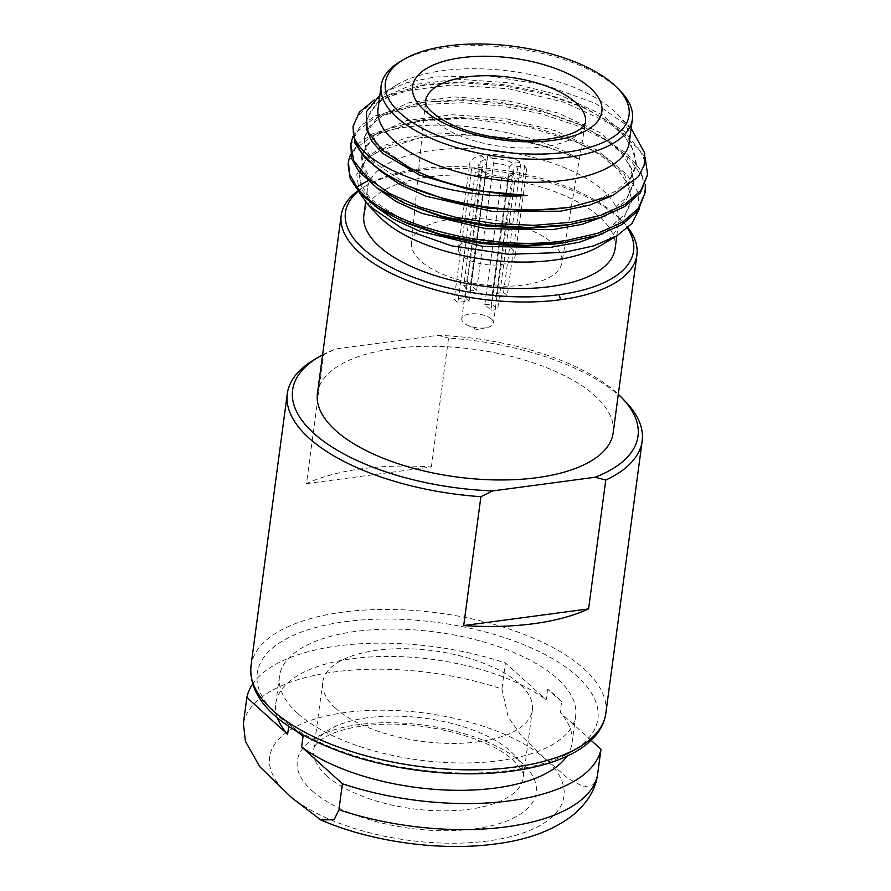 <?xml version="1.0" encoding="UTF-8"?>
<svg xmlns="http://www.w3.org/2000/svg" width="891" height="891" viewBox="0 0 891 891"><rect width="100%" height="100%" fill="white"/><g stroke="black" fill="none" stroke-linecap="round" stroke-linejoin="round"><path stroke-width="0.67" stroke-dasharray="4.46 3.34" d="M620.504 91.183A126.734 54.741 7.6 0 0 446.001 47.602A126.734 54.741 7.6 0 0 399.948 61.757M378.062 108.735A126.734 54.741 7.6 0 1 396.874 84.801A126.734 54.741 7.6 0 1 442.927 70.645A126.734 54.741 -172.4 0 1 617.43 114.226A126.734 54.741 -172.4 0 1 629.302 142.259M631.151 128.427L595.489 103.423L545.381 85.146L488.669 75.88L434.708 76.971L406.508 82.785L384.656 92.074L379.867 95.214M645.14 157.25L624.19 131.144L585.465 108.179L546.484 94.502L503.46 85.77L460.168 82.663L420.396 85.402L374.287 99.915M352.959 136.401L361.39 125.275L375.445 115.774L417.935 103.2L426.678 102.042L465.124 100.56L506.121 104.269L546.495 112.934L583.093 125.954L626.997 153.464L639.705 168.889L645.284 184.459M366.557 129.095L366.324 121.421L371.759 109.003L384.299 98.277L427.557 84.311L463.955 81.816L503.604 84.656L543.053 92.675L578.838 105.238L604.221 118.871L622.943 134.263L633.813 150.468L636.107 166.506L629.079 182.132L612.852 195.407M379.009 170.003L366.791 154.555L363.951 139.241L369.364 126.812L381.883 116.086L425.107 102.109L461.505 99.592L501.188 102.432L540.659 110.451L576.466 123.025L601.826 136.646L620.559 152.016L631.429 168.221L633.746 184.237L625.404 201.466L605.858 215.655M376.637 187.778L369.297 179.982L362.782 168.377L361.579 157.005L367.014 144.576L379.555 133.839L422.846 119.862L459.221 117.378L498.849 120.218L538.275 128.237L574.049 140.789L599.454 154.421L618.187 169.813L629.068 186.03L631.363 202.068L623.009 219.264L603.485 233.431M352.791 128.46L357.224 116.944L367.159 106.642L401.83 91.305L451.492 84.968L508.583 88.777L564.371 102.298L610.346 123.649L639.482 149.755L646.22 163.421L647.323 176.808M409.069 167.419L376.136 143.852L368.261 131.177L366.68 118.748L379.856 98.856L411.62 84.901L457.128 79.199L509.418 82.785L560.517 95.27L602.617 114.939L629.302 138.951L636.464 163.833L630.182 178.501L615.804 191.175L594.219 201.076L566.776 207.659M413.669 188.458L375.579 163.621L366.29 149.989L364.308 136.568L377.439 116.665L409.181 102.699L454.666 96.985L506.957 100.549L558.056 113.023L600.189 132.681L626.896 156.682L634.102 181.564L627.698 196.432L612.997 209.218L590.933 219.164L562.9 225.679M411.297 206.233L386.46 192.567L369.654 177.309L363.138 165.704L361.935 154.332L375.089 134.43L406.853 120.474L452.35 114.761L504.651 118.347L555.75 130.832L597.872 150.49L624.558 174.513L631.719 199.395L625.304 214.252L610.58 227.027L588.494 236.973L560.472 243.466M458.609 135.165A136.691 59.04 -172.4 0 1 579.44 159.344L547.787 146.759L512.147 137.815L439.664 132.982L408.245 137.348L383.275 145.823L366.635 157.729L359.563 172.108L359.207 174.781L364.631 162.374L377.127 151.659L420.285 137.671L458.609 135.165L420.285 137.682M408.223 223.708L370.634 198.983L361.501 185.428L359.563 172.108M374.265 205.565L362.036 190.095L359.207 174.781M348.348 161.806L348.047 164.022L355.242 148.864L372.07 136.134A149.176 64.43 7.6 0 1 465.948 118.447L525.612 126.032L579.796 143.328L607.127 158.063L626.908 174.636L637.856 191.966L639.27 208.94M365.6 202.157L367.415 188.536A126.734 54.741 7.6 0 1 432.28 150.445A126.734 54.741 -172.4 0 1 560.105 165.904A126.734 54.741 -172.4 0 1 618.655 222.059A126.734 54.741 -172.4 0 1 599.843 245.994M372.07 136.134C419.316 114.816 523.574 125.698 579.44 159.344M465.948 118.447L415.685 120.953L373.117 133.527L359.028 143.05L350.586 154.188M359.329 192.612L356.79 174.525L366.892 158.398L388.632 145.734L419.928 137.726M367.415 188.536A126.734 54.741 7.6 0 0 379.288 216.569M615.124 248.522A126.734 54.741 -172.4 0 0 556.585 192.367A126.734 54.741 -172.4 0 0 428.749 176.908A126.734 54.741 7.6 0 0 363.884 214.998M358.193 191.32A145.356 62.782 -172.4 0 1 367.003 185.083A145.356 62.782 -172.4 0 1 419.817 168.844A145.356 62.782 -172.4 0 1 619.958 218.83A145.356 62.782 -172.4 0 1 627.464 228.129M357.826 190.886A149.176 64.43 -172.4 0 1 363.328 187.266A149.176 64.43 -172.4 0 1 417.534 170.604A149.176 64.43 -172.4 0 1 622.932 221.904A149.176 64.43 -172.4 0 1 627.955 227.684M317.441 393.388A149.176 64.43 7.6 0 1 393.789 348.559A149.176 64.43 -172.4 0 1 544.256 366.758A149.176 64.43 -172.4 0 1 613.164 432.848M322.587 354.852A174.235 75.256 -172.4 0 1 335.473 348.982L437.915 335.317A174.235 75.256 -172.4 0 1 618.309 394.312M306.493 483.624L431.367 466.962A179.002 77.317 7.6 0 0 361.724 468.789A179.002 77.317 7.6 0 0 306.493 483.624L323.689 354.752L335.473 348.982M431.367 466.962L448.563 338.09A179.002 77.317 -172.4 0 1 625.393 401.473M437.915 335.317L448.563 338.09M313.866 359.908A179.002 77.317 -172.4 0 1 323.689 354.752M297.65 713.379A149.41 64.531 -172.4 0 1 279.462 676.291A149.41 64.531 -172.4 0 1 394.724 629.113A149.41 64.531 -172.4 0 1 557.454 678.719A149.41 64.531 -172.4 0 1 575.653 715.807A149.41 64.531 -172.4 0 1 460.391 762.986A149.41 64.531 -172.4 0 1 297.65 713.379M561.62 701.763L547.609 689.122A149.41 64.531 -172.4 0 1 555.238 695.359A149.41 64.531 -172.4 0 1 561.62 701.763L560.194 712.432L591.123 740.354M547.609 689.122L546.183 699.791L505.409 662.971A179.002 77.317 7.6 0 0 252.654 684.021M277.391 717.678A149.41 64.531 -172.4 0 1 275.809 703.6A149.41 64.531 -172.4 0 1 384.032 656.444A149.41 64.531 -172.4 0 1 546.183 699.791M297.494 731.834A149.41 64.531 -172.4 0 1 295.433 730.03A149.41 64.531 -172.4 0 1 289.052 723.615L288.706 726.221M566.787 756.292A149.41 64.531 7.6 0 0 572.011 743.116A149.41 64.531 7.6 0 0 560.194 712.432M243.377 723.503A179.002 77.317 -172.4 0 1 334.615 671.914A179.002 77.317 -172.4 0 1 501.934 689.01L505.409 662.971M501.934 689.01L508.126 716.843L521.19 735.587L543.878 757.473L568.157 778.545L584.05 786.92L593.339 784.659L597.237 776.863M303.063 736.267L289.052 723.615M335.629 708.312A105.728 45.664 -172.4 0 1 322.754 682.072A105.728 45.664 -172.4 0 1 404.325 648.681A105.728 45.664 -172.4 0 1 519.486 683.787A105.728 45.664 -172.4 0 1 532.361 710.038A105.728 45.664 -172.4 0 1 450.79 743.417A105.728 45.664 -172.4 0 1 335.629 708.312M644.95 194.594L642.077 176.318L628.968 157.896L606.559 140.555L576.444 125.486L540.748 113.68L502.012 105.94L462.975 102.743L426.388 104.269L396.361 109.916L372.783 119.249L357.135 131.634L350.419 146.247M411.486 242.675A75.902 32.778 7.6 0 1 450.389 219.386A75.902 32.778 -172.4 0 1 527.405 228.831A75.902 32.778 -172.4 0 1 561.931 262.756A75.902 32.778 -172.4 0 1 523.162 285.087A75.902 32.778 7.6 0 1 447.07 276.01A75.902 32.778 7.6 0 1 411.486 242.675L425.441 101.697A80.713 34.86 -172.4 0 0 463.287 137.136A80.713 34.86 -172.4 0 0 544.201 146.792A80.713 34.86 -172.4 0 0 585.42 123.047L561.931 262.756M465.392 297.605L482.332 170.649L479.57 167.876L471.584 168.945L460.246 253.868A28.646 12.374 7.6 0 1 458.386 248.455A28.646 12.374 7.6 0 1 469.813 240.403A28.646 12.374 -172.4 0 1 476.518 239.512A28.646 12.374 7.6 0 1 509.596 247.275A28.646 12.374 7.6 0 1 513.294 250.616A28.646 12.374 7.6 0 1 515.165 256.029A28.646 12.374 7.6 0 1 503.727 264.081A28.646 12.374 -172.4 0 1 497.033 264.972A28.646 12.374 7.6 0 1 463.944 257.198A28.646 12.374 -172.4 0 1 460.246 253.868L454.21 299.098A28.646 12.374 -172.4 0 0 457.907 302.439L469.089 300.946A15.993 6.905 -172.4 0 1 466.828 299.331A15.993 6.905 -172.4 0 1 465.392 297.605L454.21 299.098M515.165 256.029L526.492 171.105A28.646 12.374 7.6 0 1 515.054 179.158L497.69 309.311L491.52 303.742A15.993 6.905 -172.4 0 1 484.827 304.644L490.997 310.202L508.36 180.049A28.646 12.374 7.6 0 1 475.271 172.275L457.907 302.439M463.777 285.632L469.947 291.201A15.993 6.905 -172.4 0 1 476.64 290.31L493.581 163.354L492.255 158.565L487.845 154.589L470.481 284.741A28.646 12.374 7.6 0 0 463.777 285.632L481.151 155.48A28.646 12.374 7.6 0 0 469.713 163.532A28.646 12.374 7.6 0 0 471.584 168.945M482.332 170.649A15.993 6.905 -172.4 0 1 481.819 168.399A15.993 6.905 -172.4 0 1 486.887 164.245L469.947 291.201M486.887 164.245L485.55 159.456L481.151 155.48M476.64 290.31L470.481 284.741M493.581 163.354A15.993 6.905 -172.4 0 1 509.318 167.051L492.378 294.008L503.56 292.515L520.934 162.362A28.646 12.374 7.6 0 0 487.845 154.589M509.318 167.051L512.938 163.421L520.934 162.362M503.56 292.515A28.646 12.374 -172.4 0 1 507.257 295.845L524.621 165.693L516.635 166.762L513.016 170.381L496.075 297.338L507.257 295.845M492.378 294.008A15.993 6.905 -172.4 0 1 494.639 295.623A15.993 6.905 -172.4 0 1 496.075 297.338M526.492 171.105A28.646 12.374 7.6 0 0 524.621 165.693M513.016 170.381A15.993 6.905 -172.4 0 1 513.528 172.631A15.993 6.905 -172.4 0 1 511.156 175.65A15.993 6.905 -172.4 0 1 508.46 176.786L491.52 303.742M508.46 176.786L510.654 175.182L515.054 179.158M490.997 310.202A28.646 12.374 7.6 0 0 497.69 309.311M484.827 304.644L501.767 177.688L503.95 176.073L508.36 180.049M501.767 177.688A15.993 6.905 -172.4 0 1 486.029 173.99L469.089 300.946M486.029 173.99L483.267 171.217L475.271 172.275M491.509 319.089A15.993 6.905 -172.4 0 1 493.458 323.054A15.993 6.905 -172.4 0 1 486.453 327.676A15.993 6.905 -172.4 0 1 467.307 325.126A15.993 6.905 -172.4 0 1 463.699 322.798A15.993 6.905 -172.4 0 1 461.75 318.833A15.993 6.905 -172.4 0 1 474.09 313.777A15.993 6.905 -172.4 0 1 491.509 319.089M479.57 167.876A19.569 8.453 -172.4 0 1 485.55 159.456M492.255 158.565A19.569 8.453 -172.4 0 1 512.938 163.421M516.635 166.762A19.569 8.453 -172.4 0 1 514.597 173.6A19.569 8.453 -172.4 0 1 510.654 175.182M503.95 176.073A19.569 8.453 -172.4 0 1 483.267 171.217M358.828 171.417L369.654 177.309L369.297 179.982L367.805 180.817M417.534 170.604L419.817 168.844M250.972 665.978A179.002 77.317 -172.4 0 1 342.59 612.173A179.002 77.317 -172.4 0 1 523.151 634.013A179.002 77.317 -172.4 0 1 605.835 713.323M345.173 621.673A171.84 74.22 -172.4 0 1 576.967 676.113A171.84 74.22 -172.4 0 1 509.942 770.425A171.84 74.22 -172.4 0 1 278.148 715.985A171.84 74.22 -172.4 0 1 345.173 621.673M487.967 840.959A148.452 64.119 -172.4 0 1 287.715 793.926A148.452 64.119 -172.4 0 1 345.619 712.455A148.452 64.119 -172.4 0 1 545.86 759.477A148.452 64.119 -172.4 0 1 487.967 840.959M311.995 790.685A120.53 52.057 7.6 0 0 474.58 828.875A120.53 52.057 7.6 0 0 521.591 762.718A120.53 52.057 7.6 0 0 359.006 724.539A120.53 52.057 7.6 0 0 311.995 790.685M326.629 775.738A105.728 45.664 7.6 0 0 441.791 810.843A105.728 45.664 7.6 0 0 523.362 777.464A105.728 45.664 7.6 0 0 510.487 751.213A105.728 45.664 7.6 0 0 395.326 716.108A105.728 45.664 7.6 0 0 313.755 749.487A105.728 45.664 7.6 0 0 326.629 775.738M396.874 84.801L384.656 92.074M585.465 108.179L578.827 105.249M420.396 85.402L427.557 84.322M417.935 103.2L425.107 102.109M583.093 125.954L576.466 123.025M407.042 185.517L408.201 186.03M571.02 207.013L569.327 207.269M568.558 224.81L570.084 224.577M617.43 114.226L630.661 127.914M366.346 121.432L366.702 118.759M636.096 166.494L636.452 163.821M363.962 139.252L364.319 136.579M633.735 184.237L634.091 181.564M361.935 154.332L361.579 157.005M631.719 199.395L631.363 202.068M415.674 120.964L422.846 119.873M579.796 143.328L574.038 140.789M616.806 235.892L618.655 222.059M619.958 218.83L622.932 221.904M367.003 185.083L363.328 187.266M279.462 676.291L275.809 703.6M575.653 715.807L572.011 743.116M532.361 710.038L523.362 777.464C525.657 776.261 522.349 770.604 513.439 760.48C491.03 738.528 424.472 720.24 374.231 724.806C361.713 725.731 350.731 727.613 341.275 730.453C332.521 733.159 325.872 736.211 321.306 739.608C316.015 743.952 313.498 747.248 313.755 749.487L322.754 682.072M458.386 248.455L469.713 163.532M513.528 172.631L493.458 323.054M467.307 325.126L476.462 329.536L486.453 327.676M481.819 168.399L461.75 318.833M511.156 175.65L514.597 173.6"/><path stroke-width="1.34" d="M448.284 45.842A122.913 53.092 7.6 0 0 403.623 59.563A122.913 53.092 7.6 0 0 418.659 126.255A122.913 53.092 7.6 0 0 566.141 152.238A122.913 53.092 7.6 0 0 617.53 88.109A122.913 53.092 7.6 0 0 448.284 45.842M403.623 59.563L399.948 61.757A126.734 54.741 7.6 0 0 381.136 85.692A126.734 54.741 7.6 0 0 439.686 141.847A126.734 54.741 7.6 0 0 567.511 157.306A126.734 54.741 7.6 0 0 632.376 119.216A126.734 54.741 7.6 0 0 620.504 91.183L617.53 88.109M632.376 119.216L629.302 142.259A126.734 54.741 -172.4 0 1 564.437 180.35A126.734 54.741 7.6 0 1 436.601 164.891A126.734 54.741 7.6 0 1 378.062 108.735L381.136 85.692M379.867 95.214L366.413 111.731L367.137 130.632L381.894 149.877L409.069 167.419A136.691 59.04 7.6 0 0 527.472 195.541C451.603 200.386 363.372 169.19 353.493 135.376A149.176 64.43 7.6 0 0 406.029 185.072L407.042 185.528M374.287 99.915L359.474 112.043L353.092 126.244L354.908 143.083L364.909 157.952L382.261 172.219L406.029 185.072C451.871 206.033 520.823 215.21 571.654 206.924L612.963 195.352L638.491 176.607L644.16 165.303L644.794 153.23L631.151 128.427M571.02 207.024L571.654 206.924M647.623 174.591L640.417 192.846L624.58 206.656L600.812 217.426L570.084 224.588L528.842 227.584L484.994 224.744L442.359 216.379L404.659 203.304L377.305 188.246L358.828 171.417L351.733 158.698L350.72 144.019L353.794 160.781L367.103 177.71L389.712 193.536L420.029 207.102L455.925 217.393L494.873 223.63L534.11 225.312L570.897 222.282L601.113 215.199L624.881 204.44L640.718 190.618L647.623 174.591L645.14 157.25M353.092 126.244L353.493 135.376M350.72 144.019L352.959 136.401M645.284 184.459L645.251 192.367L638.346 208.405L622.508 222.215L598.73 232.985L568.525 240.058C492.478 253.233 383.743 225.067 356.756 186.976L349.651 174.257L348.348 161.806L350.586 154.188M527.472 195.541L470.793 190.006L419.594 175.026L382.718 153.397L371.781 141.313L366.557 129.095M612.852 195.407L589.552 205.13L560.305 211.223L491.999 211.356L425.798 196.165L399.057 184.047L379.009 170.003M605.858 215.655L581.845 224.409L552.554 229.644L485.684 228.664L421.777 213.328L396.016 201.455L376.637 187.778M566.776 207.659L527.383 210.655L487.188 208.06L448.151 200.408L408.201 186.03M562.9 225.679L525.055 228.441L484.849 225.846L445.79 218.195L404.659 203.293M645.251 192.367L638.045 210.621L622.208 224.443L598.44 235.202L560.472 243.466L522.605 246.217L482.399 243.611L443.35 235.959L408.223 223.708M603.485 233.431L579.473 242.185L550.181 247.42L483.312 246.451L419.405 231.114L393.644 219.231L374.265 205.565M639.27 208.94L632.009 223.407L616.928 235.825L593.473 245.972L563.814 252.431L508.594 254.314L451.704 245.871L402.442 228.675L368.818 205.732L359.329 192.612M616.928 235.825L599.843 245.994A126.734 54.741 -172.4 0 1 553.79 260.15A126.734 54.741 7.6 0 1 379.288 216.569L368.818 205.732M567.645 242.374L526.392 245.359L482.543 242.508L439.909 234.144L402.22 221.057L378.062 208.138L360.41 193.77L350.219 178.779L348.047 164.022M365.6 202.157L363.884 214.998A126.734 54.741 7.6 0 0 422.423 271.142A126.734 54.741 7.6 0 0 550.259 286.612A126.734 54.741 -172.4 0 0 615.124 248.522L616.806 235.892M627.464 228.129A145.356 62.782 -172.4 0 1 559.192 294.665A145.356 62.782 -172.4 0 1 391.416 267.523A145.356 62.782 -172.4 0 1 358.193 191.32M627.955 227.684A149.176 64.43 -172.4 0 1 636.909 254.904A149.176 64.43 -172.4 0 1 560.562 299.732A149.176 64.43 -172.4 0 1 410.094 281.534A149.176 64.43 -172.4 0 1 341.186 215.444A149.176 64.43 -172.4 0 1 357.826 190.886M636.909 254.904L613.164 432.848A149.176 64.43 -172.4 0 1 536.816 477.687A149.176 64.43 7.6 0 1 386.36 459.489A149.176 64.43 7.6 0 1 317.441 393.388L341.186 215.444M618.309 394.312A174.235 75.256 -172.4 0 1 621.684 397.631A174.235 75.256 -172.4 0 1 595.132 477.253L492.69 490.919A174.235 75.256 -172.4 0 1 321.217 439.475A174.235 75.256 -172.4 0 1 318.466 357.168A174.235 75.256 -172.4 0 1 322.587 354.852M492.69 490.919L480.906 496.688A179.002 77.317 -172.4 0 1 287.303 393.711A179.002 77.317 -172.4 0 1 313.866 359.908L318.466 357.168M588.583 608.898L463.71 625.56A179.002 77.317 7.6 0 0 533.364 623.745A179.002 77.317 7.6 0 0 588.583 608.898L605.78 480.026L595.132 477.253M463.71 625.56L480.906 496.688M621.684 397.631L625.393 401.473A179.002 77.317 -172.4 0 1 642.166 441.067A179.002 77.317 -172.4 0 1 605.78 480.026M288.706 726.221L287.626 734.284A149.41 64.531 -172.4 0 1 277.391 717.678M566.787 756.292A149.41 64.531 7.6 0 1 448.251 790.117A149.41 64.531 7.6 0 1 301.637 746.936L303.063 736.267A149.41 64.531 -172.4 0 1 297.494 731.834M600.968 749.253L597.493 775.281A179.002 77.317 -172.4 0 1 506.255 826.87A179.002 77.317 -172.4 0 1 338.936 809.774L342.411 783.746A179.002 77.317 7.6 0 0 600.968 749.253L591.123 740.354M338.936 809.774L334.17 819.687L320.738 819.909C371.937 842.207 441.457 851.428 495.652 843.933C527.628 839.957 553.467 830.289 573.191 814.931C586.746 803.415 594.765 790.718 597.237 776.863L597.493 775.281M301.637 746.936L342.411 783.746M320.738 819.909L291.647 797.69L259.726 766.683L245.459 741.379L243.377 723.503L246.852 697.475L287.626 734.284M252.654 684.021A179.002 77.317 7.6 0 0 246.852 697.475M552.999 140.377A95.504 41.253 -172.4 0 1 424.183 110.116A95.504 41.253 -172.4 0 1 461.427 57.703A95.504 41.253 -172.4 0 1 590.243 87.964A95.504 41.253 -172.4 0 1 552.999 140.377M367.805 180.817L356.756 186.976M560.562 299.732L559.192 294.665M642.166 441.067L605.835 713.323A179.002 77.317 -172.4 0 1 514.23 767.129A179.002 77.317 -172.4 0 1 333.668 745.288A179.002 77.317 -172.4 0 1 250.972 665.978L287.303 393.711M425.441 101.697A80.713 34.86 -172.4 0 1 466.806 76.927A80.713 34.86 -172.4 0 1 548.711 86.973A80.713 34.86 -172.4 0 1 585.42 123.047L580.809 128.616C574.907 133.182 564.393 136.624 549.279 138.94C514.664 144.175 464.178 134.296 440.51 118.481C427.814 109.927 426.744 105.695 426.221 104.86L425.441 101.697M569.327 207.269L565.228 207.893M562.9 225.668L568.558 224.81M605.835 713.323C604.621 721.977 600.79 729.896 594.33 737.057L587.514 743.562C580.62 749.242 572.178 754.165 562.165 758.319C547.787 764.289 530.98 768.554 511.746 771.127C461.371 778.055 397.453 771.406 346.655 753.998C288.35 733.416 247.898 703.968 250.972 665.978M402.22 221.057L408.858 223.986"/></g></svg>
